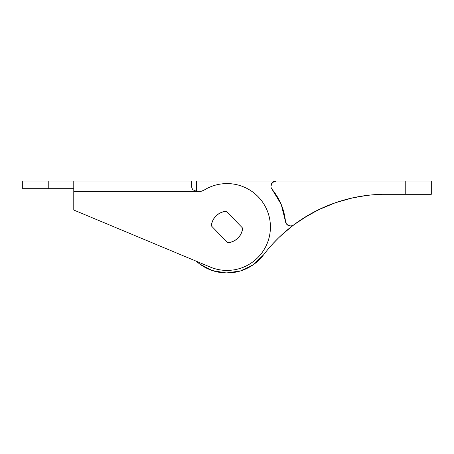 <?xml version="1.0" encoding="UTF-8"?>
<svg xmlns="http://www.w3.org/2000/svg" width="454" height="454" viewBox="0 0 454 454"><rect width="100%" height="100%" fill="white"/><g stroke="black" fill="none" stroke-linecap="round" stroke-linejoin="round"><path stroke-width="0.68" d="M270.414 227A43.414 43.414 0 0 1 210.264 267.06L73.775 210.037L73.775 181.032L191.248 181.032L191.248 186.14L192.666 189.676L191.248 186.14L191.248 181.032L48.237 181.032L73.775 181.032L73.775 210.037L210.264 267.06C216.967 269.858 223.93 270.913 231.154 270.215C238.384 269.523 245.018 267.162 251.062 263.138C257.106 259.109 261.844 253.899 265.272 247.498C268.7 241.097 270.414 234.264 270.414 227C270.414 219.066 268.393 211.689 264.347 204.862C260.301 198.04 254.796 192.723 247.839 188.915C240.875 185.107 233.43 183.342 225.502 183.615C217.574 183.887 210.27 186.163 203.585 190.442A43.414 43.414 0 0 1 270.414 227C270.414 234.264 268.7 241.097 265.272 247.498M73.775 188.694L22.7 188.694L22.7 181.032L48.237 181.032L48.237 188.694L73.775 188.694M194.477 190.89L194.851 191.026M196.315 261.232L199.686 263.973L212.33 270.567L226.387 272.968L240.501 270.942L253.321 264.688L263.604 254.813C272.008 243.69 282.013 233.748 293.619 224.968C320.655 205.27 350.238 195.05 382.364 194.312L405.762 194.312L405.762 181.032L196.355 181.032L196.355 191.248L192.666 189.676L191.248 186.14L192.666 189.676L196.355 191.248L200.833 191.248L73.775 191.248L196.355 191.248L192.666 189.676L196.355 191.248L196.355 181.032L431.3 181.032L431.3 194.312L382.364 194.312L373.29 194.777M203.585 190.442L200.833 191.248A5.107 5.107 0 0 0 203.585 190.442M226.518 211.433L242.544 228.027C242.283 232.028 240.705 235.422 237.822 238.208C234.934 240.995 231.489 242.447 227.482 242.572L211.456 225.978C211.717 221.978 213.295 218.584 216.178 215.798C219.066 213.011 222.511 211.553 226.518 211.433L242.544 228.027C242.618 235.297 234.741 242.901 227.482 242.572L211.456 225.978C211.382 218.709 219.259 211.104 226.518 211.433L242.544 228.027A15.578 15.578 0 0 1 227.482 242.572L211.456 225.978A15.578 15.578 0 0 1 226.518 211.433C222.511 211.553 219.066 213.011 216.178 215.798C213.295 218.584 211.717 221.978 211.456 225.978L227.482 242.572C231.489 242.447 234.934 240.995 237.822 238.208C240.705 235.422 242.283 232.028 242.544 228.027L226.518 211.433M48.237 188.694L48.237 181.032L22.7 181.032L22.7 188.694L48.237 188.694M288.324 229.128L295.423 223.646M305.037 217.182L297.512 222.137M278.728 237.709L287.291 229.979L293.954 224.713C299.373 220.74 304.294 217.494 308.72 214.969L317.579 210.208M278.818 237.624L287.263 230.008L278.818 237.624L272.968 243.633L276.361 240.07A153.225 153.225 0 0 0 263.604 254.813A153.225 153.225 0 0 1 293.619 224.968A5.107 5.107 0 0 1 285.464 221.37C284.221 209.385 279.777 198.727 272.133 189.409A5.107 5.107 0 0 1 270.947 186.14A5.107 5.107 0 0 0 272.133 189.409L281.208 204.385L286.412 223.873L288.489 225.559L291.133 225.956L293.619 224.968C306.439 215.344 320.428 207.909 335.585 202.677C350.738 197.439 366.333 194.653 382.364 194.312L373.341 194.772M263.604 254.813A45.968 45.968 0 0 1 196.321 261.237M366.963 195.419L352.962 197.796L361.429 196.202M351.339 198.16L345.341 199.664M275.663 240.779L276.072 240.359M297.546 222.114L308.72 214.969L322.334 207.955L335.2 202.807M369.374 195.141L370.01 195.078A153.225 153.225 0 0 0 369.374 195.141L382.364 194.312L375.118 194.641M351.294 198.171L351.754 198.069M351.895 198.035L352.781 197.836M353.218 197.734L356.152 197.138A153.225 153.225 0 0 1 364.267 195.77A153.225 153.225 0 0 0 356.152 197.138L359.999 196.434M360.113 196.417L360.675 196.321M361.549 196.179L363.977 195.816M368.733 195.214L368.262 195.265M367.785 195.322L367.405 195.368M279.102 237.346L276.361 240.07M278.126 238.305L278.716 237.72M289.618 228.078L281.298 235.263L293.954 224.713L308.72 214.969M317.925 210.037L335.166 202.819L352.962 197.796M335.659 202.649L340.489 201.071M340.653 201.02L345.074 199.737M276.055 181.032L272.445 182.531L270.947 186.14A5.107 5.107 0 0 1 276.055 181.032M223.782 272.86L229.474 272.905M238.395 271.537L234.287 272.389L238.395 271.537M219.702 272.389L215.61 271.537L219.702 272.389M285.464 221.37L281.208 204.385M431.3 181.032L405.762 181.032L405.762 194.312L431.3 194.312L431.3 181.032M275.896 240.541L274.908 241.568M359.965 196.44L364.556 195.731M367.558 195.368L372.337 194.868M333.452 203.443L324.485 207.007M318.339 209.839L302.585 218.732M274.432 242.061L274.057 242.464M356.152 197.138L355.17 197.331M364.267 195.765L350.21 198.415M326.364 206.19L317.749 210.128L305.69 216.762M371.128 194.959L370.01 195.078M382.364 194.312L374.998 194.653L382.364 194.312M320.785 208.67L328.123 205.475M330.972 204.357L338.934 201.57M338.956 201.565L336.874 202.257M328.219 205.435L324.968 206.797"/></g></svg>
